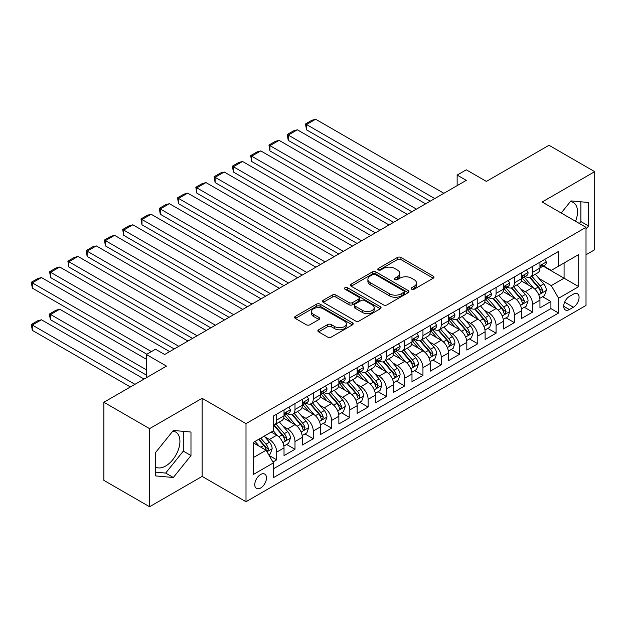 <?xml version="1.0" encoding="UTF-8"?>
<svg xmlns="http://www.w3.org/2000/svg" width="626" height="626" viewBox="0 0 626 626"><rect width="100%" height="100%" fill="white"/><g stroke="black" fill="none" stroke-linecap="round" stroke-linejoin="round"><path stroke-width="0.94" d="M411.673 289.204A1.776 1.025 0 0 0 414.185 289.204L433.255 278.194A2.535 1.463 0 0 0 433.99 277.161A2.535 1.463 0 0 0 433.255 276.129L400.953 257.482A2.535 1.463 0 0 0 397.361 257.482L378.3 268.484A1.776 1.025 0 0 0 377.775 269.211A1.776 1.025 0 0 0 378.3 269.939A1.776 1.025 0 0 0 380.811 269.939L383.276 268.515A8.122 4.687 0 0 1 394.763 268.515L397.455 270.064A8.122 4.687 0 0 1 399.834 273.382A8.122 4.687 0 0 1 397.455 276.692L394.99 278.116A1.776 1.025 0 0 0 394.466 278.844A1.776 1.025 0 0 0 394.99 279.572A1.776 1.025 0 0 0 397.502 279.572L399.967 278.147A8.122 4.687 0 0 1 411.446 278.147L414.138 279.697A8.122 4.687 0 0 1 416.517 283.015A8.122 4.687 0 0 1 414.138 286.332L411.673 287.757A1.776 1.025 0 0 0 411.157 288.476A1.776 1.025 0 0 0 411.673 289.204L411.673 287.757M155.694 467.074A20.165 11.644 120 0 0 165.663 466.01A20.165 11.644 120 0 0 178.833 448.239A20.165 11.644 120 0 0 175.742 432.081A20.165 11.644 120 0 0 172.768 431.165M260.627 488.014A8.271 4.773 120 0 0 266.034 480.721A8.271 4.773 120 0 0 264.767 474.093A8.271 4.773 120 0 0 260.627 474.5A8.271 4.773 120 0 0 255.22 481.793A8.271 4.773 120 0 0 256.488 488.421A8.271 4.773 120 0 0 260.627 488.014M570.364 201.619A20.165 11.644 -60 0 1 573.338 202.527A20.165 11.644 -60 0 1 575.537 221.275M318.595 329.785A2.535 1.463 0 0 0 317.851 330.825A2.535 1.463 0 0 0 318.595 331.858L327.656 337.093A2.535 1.463 0 0 0 331.24 337.093L352.415 324.871A2.535 1.463 0 0 0 353.158 323.83A2.535 1.463 0 0 0 352.415 322.797L320.121 304.15A2.535 1.463 0 0 0 316.529 304.15L295.355 316.373A2.535 1.463 0 0 0 294.611 317.405A2.535 1.463 0 0 0 295.355 318.446L306.302 324.761A2.535 1.463 0 0 0 309.893 324.761L318.955 319.534A2.535 1.463 0 0 0 319.698 318.493A2.535 1.463 0 0 0 318.955 317.46L313.524 314.322A6.784 3.92 0 0 1 311.537 311.552A6.784 3.92 0 0 1 315.723 307.937A6.784 3.92 0 0 1 323.126 308.782L344.386 321.06A6.784 3.92 0 0 1 346.374 323.83A6.784 3.92 0 0 1 342.187 327.453A6.784 3.92 0 0 1 334.785 326.6L331.24 324.558A2.535 1.463 0 0 0 327.656 324.558L318.595 329.785L318.595 331.858M586.014 254.766L594.7 249.758L594.7 171.657L549.002 145.271L486.386 181.415L466.284 169.81L457.144 175.084L466.284 180.358L164.654 354.504L155.514 349.23L146.374 354.504L146.374 377.721M149.575 428.646L149.575 506.747L202.128 476.402L202.128 398.3L149.575 428.646L103.869 402.26L166.485 366.116L146.374 354.504M202.128 398.3L246.002 423.63L586.014 227.324L586.014 305.425L246.002 501.731L246.002 423.63M594.7 171.657L542.147 201.995L586.014 227.324M383.456 304.87A2.535 1.463 0 0 0 387.048 304.87L408.222 292.647A2.535 1.463 0 0 0 408.966 291.614A2.535 1.463 0 0 0 408.222 290.574L375.921 271.927A2.535 1.463 0 0 0 372.329 271.927L351.163 284.157A2.535 1.463 0 0 0 350.419 285.19A2.535 1.463 0 0 0 351.163 286.223L383.456 304.87M345.677 289.588A1.776 1.025 0 0 1 347.485 289.838L347.485 287.725L380.318 306.685A2.535 1.463 0 0 1 381.062 307.718A2.535 1.463 0 0 1 380.318 308.759L359.144 320.981A2.535 1.463 0 0 1 355.552 320.981L323.259 302.335L323.259 300.261A2.535 1.463 0 0 0 322.515 301.302A2.535 1.463 0 0 0 323.259 302.335M323.259 300.261L332.32 295.034A2.535 1.463 0 0 1 335.912 295.034L349.003 302.593A2.535 1.463 0 0 0 352.594 302.593L358.604 299.126A2.535 1.463 0 0 0 359.347 298.086A2.535 1.463 0 0 0 358.604 297.053L344.973 289.181A1.776 1.025 0 0 1 344.449 288.453A1.776 1.025 0 0 1 345.544 287.506A1.776 1.025 0 0 1 347.485 287.725M149.575 506.747L103.869 480.361L103.869 402.26M272.92 462.027L276.715 459.836L269.125 455.454M264.814 436.815L269.399 439.468A10.345 5.97 60 0 1 276.715 452.128L284.024 447.911L284.024 455.611L294.995 449.28L286.677 444.476M283.093 426.259L287.678 428.912A10.345 5.97 60 0 1 294.995 441.573L302.303 437.355L302.303 445.055L313.274 438.724L304.956 433.92M301.372 415.703L305.965 418.356A10.345 5.97 60 0 1 313.274 431.024L320.59 426.799L320.59 434.507L331.553 428.168L323.235 423.372M319.651 405.155L324.245 407.8A10.345 5.97 60 0 1 331.553 420.469L338.869 416.243L338.869 423.951L349.832 417.62L341.514 412.816M337.93 394.599L342.524 397.244A10.345 5.97 60 0 1 349.832 409.913L357.149 405.695L357.149 413.395L368.111 407.064L359.801 402.26M356.21 384.043L360.803 386.696A10.345 5.97 60 0 1 368.111 399.357L375.428 395.139L375.428 402.839L386.399 396.508L378.081 391.704M374.497 373.487L379.082 376.14A10.345 5.97 60 0 1 386.399 388.801L393.707 384.583L393.707 392.291L404.678 385.952L396.36 381.156M392.776 362.939L397.361 365.584A10.345 5.97 60 0 1 404.678 378.253L411.986 374.027L411.986 381.735L422.957 375.404L414.639 370.6M411.055 352.383L415.641 355.028A10.345 5.97 60 0 1 422.957 367.697L430.265 363.471L430.265 371.179L441.236 364.848L432.918 360.044M429.334 341.827L433.928 344.48A10.345 5.97 60 0 1 441.236 357.141L448.552 352.923L448.552 360.623L459.515 354.293L451.197 349.488M447.613 331.271L452.207 333.924A10.345 5.97 60 0 1 459.515 346.585L466.832 342.367L466.832 350.075L477.795 343.737L469.477 338.94M465.893 320.723L470.486 323.368A10.345 5.97 60 0 1 477.795 336.037L485.111 331.811L485.111 339.519L496.074 333.188L487.764 328.384M484.172 310.167L488.765 312.812A10.345 5.97 60 0 1 496.074 325.481L503.39 321.255L503.39 328.963L514.361 322.633L506.043 317.828M502.459 299.611L507.044 302.264A10.345 5.97 60 0 1 514.361 314.925L521.669 310.707L521.669 318.407L532.64 312.077L532.64 304.369A10.345 5.97 -120 0 0 525.324 291.708L520.738 289.055M524.322 307.272L532.64 312.077M284.024 447.911A10.345 5.97 -120 0 0 276.715 435.242L271.23 432.073M302.303 437.355A10.345 5.97 -120 0 0 294.995 424.686L283.688 418.16M320.59 426.799A10.345 5.97 -120 0 0 313.274 414.138L301.967 407.604M338.869 416.243A10.345 5.97 -120 0 0 331.553 403.582L320.246 397.056M357.149 405.695A10.345 5.97 -120 0 0 349.832 393.026L338.533 386.5M375.428 395.139A10.345 5.97 -120 0 0 368.111 382.47L356.812 375.944M393.707 384.583A10.345 5.97 -120 0 0 386.399 371.914L375.091 365.388M411.986 374.027A10.345 5.97 -120 0 0 404.678 361.366L393.371 354.84M430.265 363.471A10.345 5.97 -120 0 0 422.957 350.81L411.65 344.284M448.552 352.923A10.345 5.97 -120 0 0 441.236 340.254L429.929 333.728M466.832 342.367A10.345 5.97 -120 0 0 459.515 329.699L448.208 323.173M485.111 331.811A10.345 5.97 -120 0 0 477.795 319.15L466.495 312.624M503.39 321.255A10.345 5.97 -120 0 0 496.074 308.595L484.774 302.068M521.669 310.707A10.345 5.97 -120 0 0 514.361 298.039L503.054 291.513M573.4 294.134L569.378 296.458A8.013 4.625 120 0 0 564.143 303.516A8.013 4.625 120 0 0 565.372 309.94A8.013 4.625 120 0 0 569.378 309.541L573.4 307.225A8.013 4.625 120 0 0 578.635 300.159A8.013 4.625 120 0 0 577.407 293.735A8.013 4.625 120 0 0 573.4 294.134M253.311 457.614L266.113 450.227L273.421 462.896L273.421 477.669L558.595 313.023L558.595 298.25L551.287 285.589L539.017 278.5M273.421 462.896L253.311 474.5L253.311 442.418L273.421 430.813L273.421 416.032L558.595 251.394L558.595 266.167L578.706 254.555L578.706 286.638L558.595 298.25M287.584 413.653L287.678 413.716A10.345 5.97 60 0 0 292.851 414.224L300.167 409.999A10.345 5.97 -120 0 0 302.303 405.272L302.303 399.357M305.864 403.105L305.965 403.16A10.345 5.97 60 0 0 311.13 403.668L318.446 399.451A10.345 5.97 -120 0 0 320.59 394.716L320.59 388.801M324.143 392.549L324.245 392.604A10.345 5.97 60 0 0 329.409 393.112L336.725 388.895A10.345 5.97 -120 0 0 338.869 384.161L338.869 378.253M342.43 381.993L342.524 382.048A10.345 5.97 60 0 0 347.696 382.564L355.005 378.339A10.345 5.97 -120 0 0 357.149 373.605L357.149 367.697M360.709 371.437L360.803 371.492A10.345 5.97 60 0 0 365.975 372.008L373.284 367.783A10.345 5.97 -120 0 0 375.428 363.049L375.428 357.141M378.988 360.889L379.082 360.944A10.345 5.97 60 0 0 384.254 361.452L391.563 357.235A10.345 5.97 -120 0 0 393.707 352.501L393.707 346.585M397.267 350.333L397.361 350.388A10.345 5.97 60 0 0 402.534 350.896L409.85 346.679A10.345 5.97 -120 0 0 411.986 341.945L411.986 336.037M415.547 339.777L415.641 339.832A10.345 5.97 60 0 0 420.813 340.348L428.129 336.123A10.345 5.97 -120 0 0 430.265 331.389L430.265 325.481M433.826 329.221L433.928 329.276A10.345 5.97 60 0 0 439.092 329.792L446.408 325.567A10.345 5.97 -120 0 0 448.552 320.833L448.552 314.925M452.113 318.673L452.207 318.728A10.345 5.97 60 0 0 457.379 319.237L464.688 315.019A10.345 5.97 -120 0 0 466.832 310.285L466.832 304.369M470.392 308.117L470.486 308.172A10.345 5.97 60 0 0 475.658 308.681L482.967 304.463A10.345 5.97 -120 0 0 485.111 299.729L485.111 293.821M488.671 297.561L488.765 297.616A10.345 5.97 60 0 0 493.937 298.132L501.246 293.907A10.345 5.97 -120 0 0 503.39 289.173L503.39 283.265M506.95 287.005L507.044 287.06A10.345 5.97 60 0 0 512.217 287.577L519.525 283.351A10.345 5.97 -120 0 0 521.669 278.617L521.669 272.709M273.421 468.804L550.919 308.595L550.919 301.521L539.948 307.859L539.948 300.151A10.345 5.97 -120 0 0 532.64 287.483L521.333 280.957M525.23 276.457L525.324 276.512A10.345 5.97 -120 0 0 530.496 277.021A10.345 5.97 -120 0 0 532.64 272.287L532.64 266.379M530.496 277.021L537.812 272.803A10.345 5.97 -120 0 0 539.948 268.069L539.948 262.153M276.715 414.13L276.715 420.046A10.345 5.97 60 0 1 274.571 424.78A10.345 5.97 60 0 1 273.421 425.195M274.571 424.78L281.888 420.555A10.345 5.97 -120 0 0 284.024 415.82L284.024 409.913M294.995 403.582L294.995 409.49A10.345 5.97 60 0 1 292.851 414.224M313.274 393.026L313.274 398.934A10.345 5.97 60 0 1 311.13 403.668M331.553 382.47L331.553 388.378A10.345 5.97 60 0 1 329.409 393.112M349.832 371.914L349.832 377.83A10.345 5.97 60 0 1 347.696 382.564M368.111 361.366L368.111 367.274A10.345 5.97 60 0 1 365.975 372.008M386.399 350.81L386.399 356.718A10.345 5.97 60 0 1 384.254 361.452M404.678 340.254L404.678 346.162A10.345 5.97 60 0 1 402.534 350.896M422.957 329.699L422.957 335.614A10.345 5.97 60 0 1 420.813 340.348M441.236 319.15L441.236 325.058A10.345 5.97 60 0 1 439.092 329.792M459.515 308.595L459.515 314.502A10.345 5.97 60 0 1 457.379 319.237M477.795 298.039L477.795 303.946A10.345 5.97 60 0 1 475.658 308.681M496.074 287.483L496.074 293.398A10.345 5.97 60 0 1 493.937 298.132M514.361 276.935L514.361 282.842A10.345 5.97 60 0 1 512.217 287.577M514.361 314.925L514.361 322.633M496.074 325.481L496.074 333.188M477.795 336.037L477.795 343.737M459.515 346.585L459.515 354.293M441.236 357.141L441.236 364.848M422.957 367.697L422.957 375.404M404.678 378.253L404.678 385.952M386.399 388.801L386.399 396.508M368.111 399.357L368.111 407.064M349.832 409.913L349.832 417.62M331.553 420.469L331.553 428.168M313.274 431.024L313.274 438.724M294.995 441.573L294.995 449.28M276.715 452.128L276.715 459.836M266.113 450.227L253.311 442.84M551.287 285.589L564.081 278.194L564.081 262.998L578.706 254.555M543.141 266.113L578.706 286.638M543.509 265.901L551.287 270.385L558.595 266.167M202.128 476.402L246.002 501.731M457.144 175.084L457.144 185.64M542.601 296.724L550.919 301.521M550.919 308.595L558.595 313.023M586.014 229.186L588.573 226.002L588.573 202.48L570.935 200.907L561.209 213.004M155.694 475.924L173.339 477.497L190.977 455.548L190.977 432.034L173.339 430.453L155.694 452.402L155.694 475.924M579.355 223.482L580.897 221.565L580.897 201.791M580.897 221.565L588.573 226.002M155.694 472.176L165.663 473.06L183.301 451.119L183.301 431.345M183.301 451.119L190.977 455.548M165.663 473.06L173.339 477.497M412.385 289.455L414.138 288.437A8.122 4.687 0 0 0 416.517 285.127L416.517 283.015M399.834 273.382L399.834 275.495A8.122 4.687 0 0 1 397.455 278.805L395.695 279.822M433.215 278.218L400.953 259.587A2.535 1.463 0 0 0 397.361 259.587L379.012 270.189M408.183 292.671L375.921 274.039A2.535 1.463 0 0 0 372.329 274.039L351.194 286.246M403.731 292.334A1.776 1.025 0 0 0 404.255 291.614A1.776 1.025 0 0 0 403.731 290.887L375.381 274.517A1.776 1.025 0 0 0 372.869 274.517L370.271 276.019A8.122 4.687 0 0 0 367.892 279.337A8.122 4.687 0 0 0 370.271 282.655L389.646 293.837A8.122 4.687 0 0 0 401.133 293.837L403.731 292.334L403.731 294.447A1.776 1.025 0 0 0 404.255 293.727L404.255 291.614M367.892 279.337L367.892 281.45A8.122 4.687 0 0 0 370.271 284.76L370.271 282.655M403.731 294.447L401.133 295.949A8.122 4.687 0 0 1 389.646 295.949L370.271 284.76M323.29 302.358L332.32 297.139L332.32 295.034M359.347 298.086L359.347 300.198A2.535 1.463 0 0 1 358.604 301.231L352.594 304.705A2.535 1.463 0 0 1 349.003 304.705L335.912 297.139A2.535 1.463 0 0 0 332.32 297.139M347.485 289.838L380.287 308.774M362.595 310.441A6.784 3.92 0 0 0 369.997 311.294A6.784 3.92 0 0 0 374.184 307.671A6.784 3.92 0 0 0 372.196 304.901L364.708 300.574A2.535 1.463 0 0 0 361.116 300.574L355.106 304.04A2.535 1.463 0 0 0 354.363 305.081A2.535 1.463 0 0 0 355.106 306.114L362.595 310.441L362.595 312.554A6.784 3.92 0 0 0 369.997 313.399A6.784 3.92 0 0 0 374.184 309.784L374.184 307.671M354.363 305.081L354.363 307.194A2.535 1.463 0 0 0 355.106 308.227L355.106 306.114M362.595 312.554L355.106 308.227M346.374 323.83L346.374 325.943A6.784 3.92 0 0 1 342.187 329.566A6.784 3.92 0 0 1 334.785 328.713L331.24 326.67A2.535 1.463 0 0 0 327.656 326.67L318.626 331.882M311.537 311.552L311.537 313.665A6.784 3.92 0 0 0 313.524 316.435L313.524 314.322M318.916 319.55L313.524 316.435M352.383 324.886L320.121 306.255A2.535 1.463 0 0 0 316.529 306.255L295.386 318.462M539.8 298.336L544.518 295.613L546.349 290.331A6.855 3.952 -120 0 0 543.681 283.899L535.324 274.235M533.657 288.156L524.111 277.099M306.513 172.025L393.613 222.316L269.947 150.913L268.945 145.06L275.346 141.366L279.086 140.365L269.947 145.639L269.947 150.913M528.219 284.94L522.679 278.523A16.417 9.476 -120 0 0 522.17 277.952M529.565 277.396L538.016 287.178A6.855 3.952 60 0 1 540.457 291.896L540.95 292.702L541.881 292.577L542.648 290.628A6.855 3.952 -120 0 0 540.207 285.91L531.857 276.238M530.065 277.232L539.142 287.741A3.49 2.019 60 0 1 540.019 289.11L542.648 290.628M434.749 198.567L306.513 124.527L306.513 129.809L430.179 201.204M544.792 259.36L546.349 262.051A6.855 3.952 60 0 1 544.933 265.08L541.459 267.083A6.855 3.952 -120 0 0 542.648 265.51L542.507 264.9M443.889 193.293L315.653 119.253L306.513 124.527L305.504 123.948L311.904 120.255L315.653 119.253M540.175 267.404L540.207 267.404A6.855 3.952 -120 0 0 541.459 267.083M541.764 264.994L542.648 265.51C542.218 264.477 541.49 264.9 540.457 266.778A6.855 3.952 60 0 1 539.948 267.748M306.513 129.809L305.504 123.948M521.513 308.892L526.239 306.169L528.07 300.887A6.855 3.952 -120 0 0 525.402 294.455L517.045 284.783M515.37 298.712L505.831 287.655M288.234 182.581L375.334 232.872L251.668 161.469L250.666 155.616L257.059 151.915L260.807 150.913L251.668 156.195L251.668 161.469M509.94 295.488L504.399 289.079A16.417 9.476 -120 0 0 503.891 288.5M511.285 287.944L519.736 297.726A6.855 3.952 60 0 1 522.178 302.444L522.671 303.258L523.602 303.133L524.369 301.184A6.855 3.952 -120 0 0 521.928 296.458L513.57 286.794M511.778 287.788L520.855 298.297A3.49 2.019 60 0 1 521.74 299.666L524.369 301.184M503.234 319.448L507.96 316.717L509.783 311.443A6.855 3.952 -120 0 0 507.123 305.011L498.765 295.339M497.091 309.26L487.544 298.211M269.947 193.129L357.055 243.42L233.388 172.025L232.387 166.164L238.78 162.47L242.528 161.469L233.388 166.743L233.388 172.025M491.66 306.044L486.12 299.627A16.417 9.476 -120 0 0 485.612 299.056M493.006 298.5L501.449 308.282A6.855 3.952 60 0 1 503.899 313L504.392 313.814L505.315 313.681L506.09 311.732A6.855 3.952 -120 0 0 503.648 307.014L495.291 297.342M493.499 298.344L502.576 308.853A3.49 2.019 60 0 1 503.46 310.214L506.09 311.732M484.954 330.004L489.681 327.273L491.504 321.999A6.855 3.952 -120 0 0 488.836 315.567L480.486 305.895M478.812 319.816L469.265 308.767M251.668 203.685L338.776 253.976L215.109 182.581L214.1 176.72L220.501 173.026L224.249 172.025L215.109 177.299L215.109 182.581M473.381 316.6L467.841 310.183A16.417 9.476 -120 0 0 467.332 309.612M474.727 309.056L483.17 318.837A6.855 3.952 60 0 1 485.612 323.556L486.112 324.37L487.036 324.237L487.81 322.288A6.855 3.952 -120 0 0 485.369 317.57L477.012 307.898M475.22 308.892L484.297 319.409A3.49 2.019 60 0 1 485.181 320.77L487.81 322.288M466.675 340.56L471.401 337.829L473.225 332.555A6.855 3.952 -120 0 0 470.556 326.115L462.207 316.451M460.533 330.371L450.986 319.315M233.388 214.241L320.496 264.532L196.83 193.129L195.821 187.276L202.221 183.582L205.97 182.581L196.83 187.855L196.83 193.129M455.102 327.155L449.562 320.739A16.417 9.476 -120 0 0 449.053 320.168M456.44 319.612L464.891 329.393A6.855 3.952 60 0 1 467.332 334.112L467.833 334.926L468.757 334.793L469.531 332.844A6.855 3.952 -120 0 0 467.082 328.126L458.733 318.454M456.941 319.448L466.018 329.957A3.49 2.019 60 0 1 466.894 331.326L469.531 332.844M416.47 209.123L288.234 135.083L288.234 140.365L411.9 211.76M526.513 269.916L528.07 272.607A6.855 3.952 60 0 1 526.646 275.636L523.179 277.639A6.855 3.952 -120 0 0 524.369 276.058L524.228 275.456M425.61 203.841L297.373 129.809L288.234 135.083L287.224 134.504L293.625 130.811L297.373 129.809M521.896 277.96L521.928 277.96A6.855 3.952 -120 0 0 523.179 277.639M523.485 275.55L524.369 276.058C523.939 275.033 523.203 275.456 522.178 277.326A6.855 3.952 60 0 1 521.669 278.304M288.234 140.365L287.224 134.504M398.183 219.679L268.945 145.06M508.234 280.464L509.783 283.155A6.855 3.952 60 0 1 508.367 286.192L504.892 288.195A6.855 3.952 -120 0 0 506.09 286.614L505.941 286.012M407.323 214.397L279.086 140.365M503.617 288.516L503.648 288.516A6.855 3.952 -120 0 0 504.892 288.195M505.205 286.105L506.09 286.614C505.659 285.581 504.924 286.004 503.899 287.882A6.855 3.952 60 0 1 503.39 288.86M379.904 230.227L250.666 155.616M489.955 291.02L491.504 293.711A6.855 3.952 60 0 1 490.088 296.74L486.613 298.751A6.855 3.952 -120 0 0 487.81 297.17L487.662 296.56M389.043 224.953L260.807 150.913M485.338 299.071L485.369 299.071A6.855 3.952 -120 0 0 486.613 298.751M486.926 296.661L487.81 297.17C487.38 296.137 486.645 296.56 485.612 298.438A6.855 3.952 60 0 1 485.111 299.408M361.625 240.783L232.387 166.164M471.675 301.575L473.225 304.267A6.855 3.952 60 0 1 471.808 307.296L468.334 309.299A6.855 3.952 -120 0 0 469.531 307.726L469.383 307.116M370.764 235.509L242.528 161.469M467.059 309.62L467.082 309.62A6.855 3.952 -120 0 0 468.334 309.299M468.647 307.217L469.531 307.726C469.093 306.693 468.365 307.116 467.332 308.994A6.855 3.952 60 0 1 466.832 309.964M448.396 351.108L453.122 348.385L454.945 343.103A6.855 3.952 -120 0 0 452.277 336.671L443.928 326.999M442.253 340.927L432.707 329.871M215.109 224.797L302.217 275.088L178.551 203.685L177.541 197.832L183.942 194.138L187.69 193.129L178.551 198.411L178.551 203.685M436.823 337.704L431.283 331.295A16.417 9.476 -120 0 0 430.774 330.724M438.161 330.16L446.612 339.941A6.855 3.952 60 0 1 449.053 344.66L449.554 345.474L450.477 345.349L451.244 343.4A6.855 3.952 -120 0 0 448.803 338.682L440.454 329.01M438.662 330.004L447.739 340.513A3.49 2.019 60 0 1 448.615 341.882L451.244 343.4M343.345 251.339L214.1 176.72M453.396 312.131L454.945 314.823A6.855 3.952 60 0 1 453.529 317.851L450.055 319.855A6.855 3.952 -120 0 0 451.244 318.282L451.103 317.672M352.485 246.057L224.249 172.025M448.779 320.176L448.803 320.176A6.855 3.952 -120 0 0 450.055 319.855M450.36 317.765L451.244 318.282C450.814 317.249 450.086 317.672 449.053 319.542A6.855 3.952 60 0 1 448.552 320.52M430.117 361.664L434.835 358.941L436.666 353.659A6.855 3.952 -120 0 0 433.998 347.227L425.649 337.555M423.974 351.476L414.428 340.427M196.83 235.345L283.93 285.636L160.272 214.241L159.262 208.38L165.663 204.686L169.411 203.685L160.272 208.967L160.272 214.241M418.544 348.259L412.996 341.843A16.417 9.476 -120 0 0 412.487 341.272M419.882 340.716L428.333 350.497A6.855 3.952 60 0 1 430.774 355.216L431.275 356.03L432.198 355.897L432.965 353.948A6.855 3.952 -120 0 0 430.524 349.23L422.174 339.558M420.382 340.56L429.459 351.069A3.49 2.019 60 0 1 430.336 352.43L432.965 353.948M325.066 261.895L195.821 187.276M435.109 322.68L436.666 325.371A6.855 3.952 60 0 1 435.25 328.407L431.776 330.411A6.855 3.952 -120 0 0 432.965 328.83L432.824 328.227M334.206 256.613L205.97 182.581M430.5 330.731L430.524 330.731A6.855 3.952 -120 0 0 431.776 330.411M432.081 328.321L432.965 328.83C432.535 327.797 431.807 328.22 430.774 330.098A6.855 3.952 60 0 1 430.265 331.076M411.838 372.22L416.556 369.489L418.387 364.215A6.855 3.952 -120 0 0 415.719 357.782L407.362 348.111M405.695 362.031L396.148 350.983M178.551 245.901L265.651 296.192L141.985 224.797L140.983 218.936L147.384 215.242L151.124 214.241L141.985 219.515L141.985 224.797M400.257 358.815L394.716 352.399A16.417 9.476 -120 0 0 394.208 351.828M401.602 351.272L410.053 361.053A6.855 3.952 60 0 1 412.495 365.772L412.988 366.586L413.919 366.453L414.686 364.504A6.855 3.952 -120 0 0 412.244 359.786L403.895 350.114M402.103 351.108L411.18 361.625A3.49 2.019 60 0 1 412.057 362.986L414.686 364.504M306.787 272.443L177.541 197.832M416.83 333.235L418.387 335.927A6.855 3.952 60 0 1 416.971 338.956L413.496 340.967A6.855 3.952 -120 0 0 414.686 339.386L414.545 338.776M315.927 267.169L187.69 193.129M412.213 341.287L412.244 341.287A6.855 3.952 -120 0 0 413.496 340.967M413.802 338.877L414.686 339.386C414.255 338.353 413.528 338.776 412.495 340.654A6.855 3.952 60 0 1 411.986 341.624M393.551 382.776L398.277 380.045L400.108 374.771A6.855 3.952 -120 0 0 397.44 368.338L389.082 358.667M387.408 372.587L377.869 361.531M160.272 256.457L247.372 306.748L123.705 235.345L122.704 229.492L129.097 225.798L132.845 224.797L123.705 230.071L123.705 235.345M381.977 369.371L376.437 362.955A16.417 9.476 -120 0 0 375.929 362.384M383.323 361.828L391.766 371.609A6.855 3.952 60 0 1 394.216 376.328L394.709 377.142L395.64 377.008L396.407 375.06A6.855 3.952 -120 0 0 393.965 370.342L385.608 360.67M383.816 361.664L392.893 372.173A3.49 2.019 60 0 1 393.777 373.542L396.407 375.06M288.508 282.999L159.262 208.38M398.551 343.791L400.108 346.483A6.855 3.952 60 0 1 398.684 349.511L395.217 351.515A6.855 3.952 -120 0 0 396.407 349.942L396.266 349.331M297.647 277.725L169.411 203.685M393.934 351.835L393.965 351.835A6.855 3.952 -120 0 0 395.217 351.515M395.522 349.433L396.407 349.942C395.976 348.909 395.241 349.331 394.216 351.209A6.855 3.952 60 0 1 393.707 352.18M375.271 393.324L379.998 390.601L381.821 385.319A6.855 3.952 -120 0 0 379.16 378.886L370.803 369.215M369.129 383.143L359.582 372.087M141.985 267.012L229.093 317.304L105.426 245.901L104.425 240.048L110.818 236.354L114.566 235.345L105.426 240.627L105.426 245.901M363.698 379.919L358.158 373.511A16.417 9.476 -120 0 0 357.649 372.94M365.044 372.376L373.487 382.157A6.855 3.952 60 0 1 375.929 386.884L376.429 387.69L377.353 387.564L378.127 385.616A6.855 3.952 -120 0 0 375.686 380.898L367.329 371.226M365.537 372.22L374.614 382.729A3.49 2.019 60 0 1 375.498 384.098L378.127 385.616M270.221 293.555L140.983 218.936M380.272 354.347L381.821 357.039A6.855 3.952 60 0 1 380.405 360.067L376.93 362.071A6.855 3.952 -120 0 0 378.127 360.498L377.979 359.887M279.36 288.273L151.124 214.241M375.655 362.391L375.686 362.391A6.855 3.952 -120 0 0 376.93 362.071M377.243 359.981L378.127 360.498C377.697 359.465 376.962 359.887 375.929 361.758A6.855 3.952 60 0 1 375.428 362.736M356.992 403.88L361.718 401.156L363.542 395.875A6.855 3.952 -120 0 0 360.873 389.442L352.524 379.771M350.85 393.691L341.303 382.642M123.705 277.561L210.813 327.852L87.147 256.457L86.138 250.596L92.538 246.902L96.287 245.901L87.147 251.183L87.147 256.457M345.419 390.475L339.879 384.059A16.417 9.476 -120 0 0 339.37 383.488M346.765 382.932L355.208 392.713A6.855 3.952 60 0 1 357.649 397.432L358.15 398.246L359.074 398.113L359.848 396.164A6.855 3.952 -120 0 0 357.407 391.446L349.05 381.782M347.258 382.776L356.335 393.284A3.49 2.019 60 0 1 357.219 394.646L359.848 396.164M251.942 304.111L122.704 229.492M361.992 364.895L363.542 367.587A6.855 3.952 60 0 1 362.125 370.623L358.651 372.626A6.855 3.952 -120 0 0 359.848 371.046L359.7 370.443M261.081 298.829L132.845 224.797M357.376 372.947L357.407 372.947A6.855 3.952 -120 0 0 358.651 372.626M358.964 370.537L359.848 371.046C359.418 370.013 358.682 370.435 357.649 372.313A6.855 3.952 60 0 1 357.149 373.292M338.713 414.435L343.439 411.705L345.262 406.43A6.855 3.952 -120 0 0 342.594 399.998L334.245 390.327M332.57 404.247L323.024 393.198M105.426 288.116L192.534 338.408L68.868 267.012L67.858 261.152L74.259 257.458L78.007 256.457L68.868 261.731L68.868 267.012M327.14 401.031L321.6 394.615A16.417 9.476 -120 0 0 321.091 394.044M328.478 393.488L336.929 403.269A6.855 3.952 60 0 1 339.37 407.988L339.871 408.801L340.794 408.668L341.569 406.72A6.855 3.952 -120 0 0 339.12 402.002L330.771 392.33M328.979 393.331L338.056 403.84A3.49 2.019 60 0 1 338.932 405.202L341.569 406.72M233.662 314.659L104.425 240.048M343.713 375.451L345.262 378.143A6.855 3.952 60 0 1 343.846 381.171L340.372 383.182A6.855 3.952 -120 0 0 341.569 381.602L341.42 380.991M242.802 309.385L114.566 235.345M339.096 383.503L339.12 383.503A6.855 3.952 -120 0 0 340.372 383.182M340.685 381.093L341.569 381.602C341.131 380.569 340.403 380.991 339.37 382.869A6.855 3.952 60 0 1 338.869 383.848M320.434 424.991L325.16 422.26L326.983 416.986A6.855 3.952 -120 0 0 324.315 410.554L315.966 400.883M314.291 414.803L304.745 403.754M87.147 298.672L174.255 348.964L50.589 277.561L49.579 271.707L55.98 268.014L59.728 267.012L50.589 272.287L50.589 277.561M308.861 411.587L303.32 405.171A16.417 9.476 -120 0 0 302.812 404.599M310.199 404.044L318.65 413.825A6.855 3.952 60 0 1 321.091 418.544L321.592 419.357L322.515 419.224L323.282 417.276A6.855 3.952 -120 0 0 320.841 412.557L312.491 402.886M310.699 403.88L319.776 414.389A3.49 2.019 60 0 1 320.653 415.758L323.282 417.276M215.383 325.215L86.138 250.596M325.434 386.007L326.983 388.699A6.855 3.952 60 0 1 325.567 391.727L322.093 393.738A6.855 3.952 -120 0 0 323.282 392.158L323.141 391.547M224.523 319.941L96.287 245.901M320.817 394.059L320.841 394.059A6.855 3.952 -120 0 0 322.093 393.738M322.398 391.649L323.282 392.158C322.852 391.125 322.124 391.547 321.091 393.425A6.855 3.952 60 0 1 320.59 394.396M302.155 435.539L306.873 432.816L308.704 427.535A6.855 3.952 -120 0 0 306.036 421.102L297.686 411.438M296.012 425.359L286.465 414.302M68.868 309.228L146.828 354.238L32.302 288.116L31.3 282.263L37.701 278.57L41.449 277.561L32.302 282.842L32.302 288.116M290.574 422.135L285.033 415.727A16.417 9.476 -120 0 0 284.525 415.155M291.919 414.592L300.37 424.373A6.855 3.952 60 0 1 302.812 429.1L303.313 429.905L304.236 429.78L305.003 427.832A6.855 3.952 -120 0 0 302.561 423.113L294.212 413.442M292.42 414.435L301.497 424.944A3.49 2.019 60 0 1 302.374 426.314L305.003 427.832M283.875 446.095L288.594 443.372L290.425 438.09A6.855 3.952 -120 0 0 287.757 431.658L279.399 421.987M146.374 369.81L50.589 314.502L59.728 309.228L146.374 359.254M277.733 435.907L273.359 430.844M50.589 319.784L49.579 316.036L49.579 313.923L50.589 314.502L50.589 319.784L146.374 375.084M272.294 432.691L271.59 431.87M273.64 425.148L282.091 434.929A6.855 3.952 60 0 1 284.533 439.648L285.026 440.461L285.957 440.328L286.724 438.38A6.855 3.952 -120 0 0 284.282 433.662L275.933 423.998M274.133 424.991L283.218 435.5A3.49 2.019 60 0 1 284.094 436.862L286.724 438.38M49.579 313.923L55.98 310.23L59.728 309.228M268.765 454.82L270.315 453.92L272.146 448.646A6.855 3.952 -120 0 0 269.477 442.214L264.219 436.126M134.95 384.317L32.302 325.058L41.449 319.784L144.09 379.043M259.305 446.299L255.079 441.4M32.302 330.332L31.3 324.479L32.302 325.058L32.302 330.332L130.38 386.954M254.015 443.247L253.311 442.433M258.546 439.397L263.804 445.485A6.855 3.952 60 0 1 266.253 450.204L266.746 451.017L267.678 450.884L268.444 448.936A6.855 3.952 -120 0 0 266.003 444.217L260.745 438.13M258.976 439.155L264.931 446.056A3.49 2.019 60 0 1 265.815 447.418L268.444 448.936M31.3 324.479L37.701 320.786L41.449 319.784M197.104 335.771L67.858 261.152M307.147 396.563L308.704 399.255A6.855 3.952 60 0 1 307.288 402.283L303.813 404.286A6.855 3.952 -120 0 0 305.003 402.714L304.862 402.103M206.244 330.489L78.007 256.457M302.538 404.607L302.561 404.607A6.855 3.952 -120 0 0 303.813 404.286M304.119 402.197L305.003 402.714C304.572 401.681 303.845 402.103 302.812 403.973A6.855 3.952 60 0 1 302.303 404.952M178.825 346.327L49.579 271.707M288.868 407.119L290.425 409.803A6.855 3.952 60 0 1 289.009 412.839L285.534 414.842A6.855 3.952 -120 0 0 286.724 413.262L286.583 412.659M187.964 341.045L59.728 267.012M284.251 415.163L284.282 415.163A6.855 3.952 -120 0 0 285.534 414.842M285.839 412.753L286.724 413.262C286.293 412.229 285.566 412.651 284.533 414.529A6.855 3.952 60 0 1 284.024 415.507M151.398 351.601L31.3 282.263M169.685 351.601L41.449 277.561M269.399 439.468L276.715 435.242M287.678 428.912L294.995 424.686M305.965 418.356L313.274 414.138M324.245 407.8L331.553 403.582M342.524 397.244L349.832 393.026M360.803 386.696L368.111 382.47M379.082 376.14L386.399 371.914M397.361 365.584L404.678 361.366M415.641 355.028L422.957 350.81M433.928 344.48L441.236 340.254M452.207 333.924L459.515 329.699M470.486 323.368L477.795 319.15M488.765 312.812L496.074 308.595M507.044 302.264L514.361 298.039M525.324 291.708L532.64 287.483M532.64 272.287L539.948 268.069M276.715 420.046L284.024 415.82M294.995 409.49L302.303 405.272M313.274 398.934L320.59 394.716M331.553 388.378L338.869 384.161M349.832 377.83L357.149 373.605M368.111 367.274L375.428 363.049M386.399 356.718L393.707 352.501M404.678 346.162L411.986 341.945M422.957 335.614L430.265 331.389M441.236 325.058L448.552 320.833M459.515 314.502L466.832 310.285M477.795 303.946L485.111 299.729M496.074 293.398L503.39 289.173M514.361 282.842L521.669 278.617M532.64 304.369L539.948 300.151M564.636 302.162L573.4 307.225M563.713 306.27L569.378 309.541M414.138 288.437L414.138 286.332M394.99 279.572L394.99 278.116M397.455 278.805L397.455 276.692M378.3 269.939L378.3 268.484M397.361 259.587L397.361 257.482M400.953 259.587L400.953 257.482M433.255 278.194L433.255 276.129M351.163 286.223L351.163 284.157M372.329 274.039L372.329 271.927M375.921 274.039L375.921 271.927M408.222 292.647L408.222 290.574M389.646 295.949L389.646 293.837M401.133 295.949L401.133 293.837M335.912 297.139L335.912 295.034M349.003 304.705L349.003 302.593M352.594 304.705L352.594 302.593M358.604 301.231L358.604 299.126M380.318 308.759L380.318 306.685M327.656 326.67L327.656 324.558M331.24 326.67L331.24 324.558M334.785 328.713L334.785 326.6M318.955 319.534L318.955 317.46M295.355 318.446L295.355 316.373M316.529 306.255L316.529 304.15M320.121 306.255L320.121 304.15M352.415 324.871L352.415 322.797M538.751 294.83L546.302 290.464M540.207 285.91L543.681 283.899M534.745 289.063L538.016 287.178M546.302 261.973L539.948 265.635M520.472 305.378L528.023 301.02M521.928 296.458L525.402 294.455M516.466 299.611L519.736 297.726M502.193 315.934L509.744 311.576M503.648 307.014L507.123 305.011M498.186 310.167L501.449 308.282M483.914 326.49L491.465 322.132M485.369 317.57L488.836 315.567M479.907 320.723L483.17 318.837M465.627 337.046L473.178 332.68M467.082 328.126L470.556 326.115M461.628 331.279L464.891 329.393M528.023 272.521L521.669 276.191M509.744 283.077L503.39 286.747M491.465 293.633L485.111 297.303M473.178 304.189L466.832 307.851M447.347 347.594L454.899 343.236M448.803 338.682L452.277 336.671M443.341 341.827L446.612 339.941M454.899 314.745L448.552 318.407M429.068 358.15L436.619 353.792M430.524 349.23L433.998 347.227M425.062 352.383L428.333 350.497M436.619 325.293L430.265 328.963M410.789 368.706L418.34 364.348M412.244 359.786L415.719 357.782M406.783 362.939L410.053 361.053M418.34 335.849L411.986 339.519M392.51 379.262L400.061 374.896M393.965 370.342L397.44 368.338M388.503 373.495L391.766 371.609M400.061 346.405L393.707 350.067M374.231 389.81L381.782 385.452M375.686 380.898L379.16 378.886M370.224 384.043L373.487 382.157M381.782 356.961L375.428 360.623M355.951 400.366L363.503 396.008M357.407 391.446L360.873 389.442M351.945 394.599L355.208 392.713M363.503 367.509L357.149 371.179M337.664 410.922L345.216 406.564M339.12 402.002L342.594 399.998M333.658 405.155L336.929 403.269M345.216 378.065L338.869 381.735M319.385 421.478L326.936 417.119M320.841 412.557L324.315 410.554M315.379 415.711L318.65 413.825M326.936 388.621L320.59 392.291M301.106 432.026L308.657 427.668M302.561 423.113L306.036 421.102M297.1 426.267L300.37 424.373M282.827 442.582L290.378 438.223M284.282 433.662L287.757 431.658M278.82 436.815L282.091 434.929M266.981 451.729L272.099 448.779M266.003 444.217L269.477 442.214M260.854 447.191L263.804 445.485M308.657 399.177L302.303 402.839M290.378 409.725L284.024 413.395"/></g></svg>
